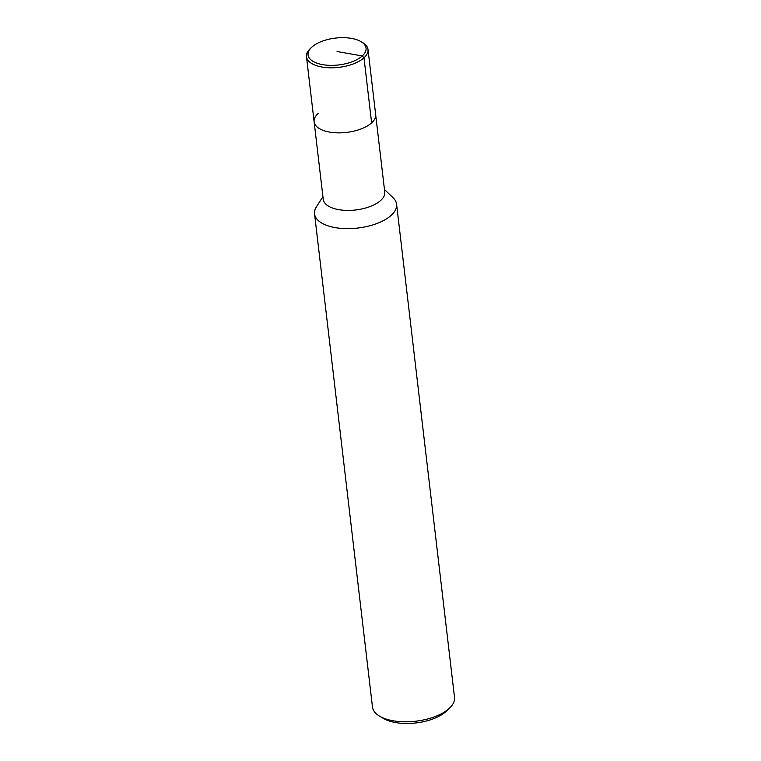 <?xml version="1.0" encoding="UTF-8"?>
<svg xmlns="http://www.w3.org/2000/svg" width="761" height="761" viewBox="0 0 761 761"><rect width="100%" height="100%" fill="white"/><g stroke="black" fill="none" stroke-linecap="round" stroke-linejoin="round"><path stroke-width="1.14" d="M322.93 196.699L316.443 206.773A41.303 19.139 -6.7 0 0 314.55 213.86A41.303 19.139 -6.7 0 0 357.794 228.043A41.303 19.139 -6.7 0 0 396.586 204.224A41.303 19.139 -6.7 0 0 393.095 197.765L384.457 189.47M318.146 113.456A30.973 14.354 -6.7 0 0 314.122 121.779L323.235 199.325A30.973 14.354 -6.7 0 0 355.672 209.969A30.973 14.354 -6.7 0 0 384.762 192.095L368.01 49.484A30.973 14.354 -6.7 0 0 362.597 42.559L360.942 41.598A29.184 13.517 -6.7 0 0 311.867 47.087A29.184 13.517 -6.7 0 0 311.525 47.401A29.184 13.517 -6.7 0 0 319.43 63.943A29.184 13.517 -6.7 0 0 357.09 59.52A29.184 13.517 -6.7 0 0 360.942 41.598M314.55 213.86L372.481 707.036A41.303 19.139 -6.7 0 0 379.701 716.253A41.303 19.139 -6.7 0 0 449.646 708.025A41.303 19.139 -6.7 0 0 454.517 697.39L396.586 204.224M379.701 716.253L383.506 718.489A37.175 17.218 -6.7 0 0 446.46 711.078M314.122 121.779A30.973 14.354 -6.7 0 0 346.559 132.414A30.973 14.354 -6.7 0 0 375.658 114.55A30.973 14.354 -6.7 0 1 346.559 132.414A30.973 14.354 -6.7 0 1 314.122 121.779L306.483 56.714A30.973 14.354 -6.7 0 0 338.921 67.349A30.973 14.354 -6.7 0 0 368.01 49.484M311.525 47.401L310.146 48.723A30.973 14.354 -6.7 0 0 306.483 56.714M337.056 51.52L362.255 55.953L363.986 57.798L371.625 122.873M446.45 711.088L449.637 708.044"/></g></svg>
